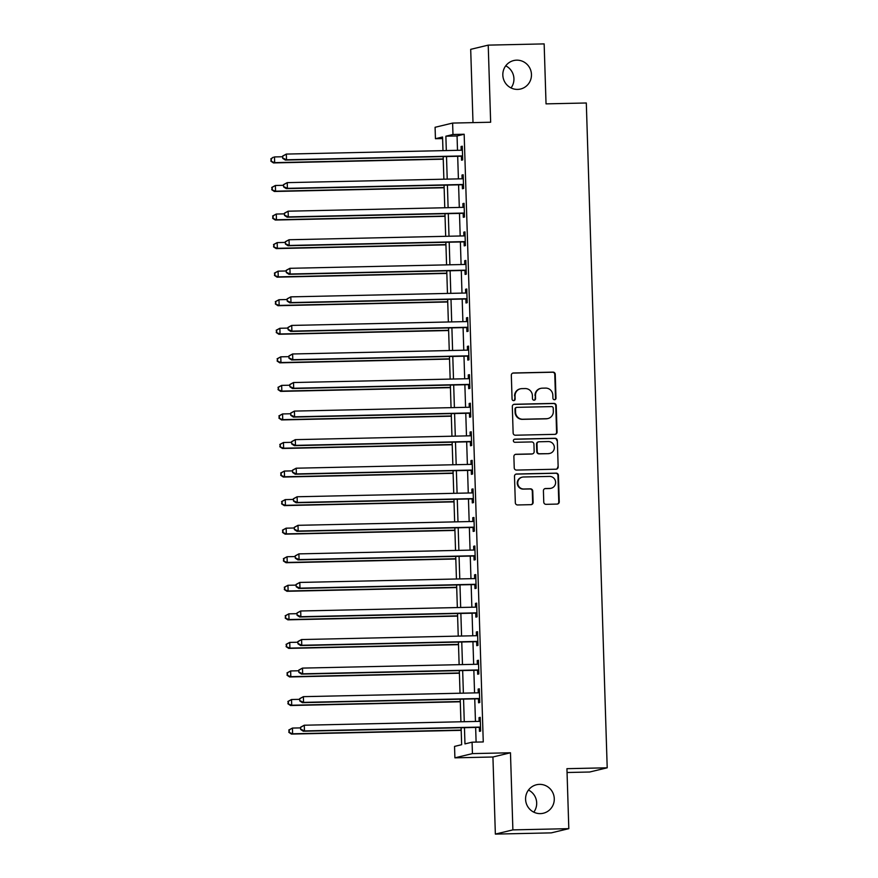<?xml version="1.0" encoding="UTF-8"?>
<svg xmlns="http://www.w3.org/2000/svg" width="878" height="878" viewBox="0 0 878 878"><rect width="100%" height="100%" fill="white"/><g stroke="black" fill="none" stroke-linecap="round" stroke-linejoin="round"><path stroke-width="1.32" d="M554.512 399.742A1.569 1.536 76.5 0 0 555.994 398.14L555.247 374.313A2.25 2.195 76.5 0 0 552.975 372.118L513.454 372.985A2.25 2.195 76.5 0 0 511.325 375.279L512.072 399.106A1.569 1.536 76.5 0 0 513.981 400.598A1.569 1.536 76.5 0 0 515.145 399.04L515.057 395.956A7.189 7.024 76.5 0 1 521.85 388.625L525.154 388.548A7.189 7.024 76.5 0 1 532.397 395.572L532.496 398.656A1.569 1.536 76.5 0 0 534.406 400.149A1.569 1.536 76.5 0 0 535.569 398.59L535.47 395.506A7.189 7.024 76.5 0 1 542.275 388.175L545.567 388.098A7.189 7.024 76.5 0 1 552.822 395.122L552.92 398.206A1.569 1.536 76.5 0 0 554.512 399.742M554.589 399.742A1.569 1.536 76.5 0 0 555.522 398.25L554.775 374.423A2.25 2.195 76.5 0 0 552.503 372.228L512.982 373.095A2.25 2.195 76.5 0 0 512.763 373.117M513.74 400.631A1.569 1.536 76.5 0 0 514.673 399.15L515.057 395.956M534.164 400.181A1.569 1.536 76.5 0 0 535.097 398.7L535.47 395.506M539.443 784.372A14.641 14.311 76.5 0 0 525.713 800.835A14.641 14.311 76.5 0 0 543.328 813.237A14.641 14.311 76.5 0 0 539.443 784.372M516.681 60.165A14.641 14.311 76.5 0 0 502.951 76.627A14.641 14.311 76.5 0 0 520.566 89.018A14.641 14.311 76.5 0 0 516.681 60.165M543.767 502.139A2.25 2.195 76.5 0 0 546.039 504.334L557.124 504.082A2.25 2.195 76.5 0 0 559.253 501.799L558.419 475.338A2.25 2.195 76.5 0 0 556.158 473.143L516.626 474.01A2.25 2.195 76.5 0 0 514.497 476.304L515.331 502.765A2.25 2.195 76.5 0 0 517.603 504.96L530.992 504.663A2.25 2.195 76.5 0 0 533.122 502.37L532.759 491.043A2.25 2.195 76.5 0 0 530.499 488.848L523.859 489.002A6.003 5.872 76.5 0 1 522.256 477.16A6.003 5.872 76.5 0 1 523.475 476.995L549.496 476.425A6.003 5.872 76.5 0 1 551.099 488.267A6.003 5.872 76.5 0 1 549.88 488.42L545.545 488.519A2.25 2.195 76.5 0 0 543.416 490.813L543.767 502.139M568.812 828.656L551.285 832.871L495.357 834.1L512.884 829.886L568.812 828.656L566.936 768.678L607.203 767.8L586.306 102.989L546.039 103.867L544.151 43.9L488.223 45.129L490.648 122.229L452.62 123.074L452.971 134.488L464.166 134.246L483.262 741.943L472.079 742.184L472.43 753.609L454.903 757.835L454.541 746.41L461.652 744.698L461.115 727.752M512.884 829.886L510.469 752.775L472.43 753.609M554.94 434.347A2.25 2.195 76.5 0 0 557.058 432.053L556.224 405.592A2.25 2.195 76.5 0 0 553.963 403.397L514.431 404.264A2.25 2.195 76.5 0 0 512.313 406.558L513.136 433.019A2.25 2.195 76.5 0 0 515.408 435.214L554.94 434.347M557.321 440.46L558.156 466.92A2.25 2.195 76.5 0 1 556.026 469.214L516.505 470.081A2.25 2.195 76.5 0 1 514.234 467.886L513.882 456.571A2.25 2.195 76.5 0 1 516.012 454.277L532.035 453.926A2.25 2.195 76.5 0 0 534.164 451.632L533.923 444.125A2.25 2.195 76.5 0 0 531.662 441.93L514.969 442.292A1.569 1.536 76.5 0 1 514.552 439.198A1.569 1.536 76.5 0 1 514.87 439.154L555.061 438.276A2.25 2.195 76.5 0 1 557.321 440.46L558.156 466.92M488.223 45.129L470.696 49.344L473.001 122.624M464.166 134.246L457.054 135.958L457.504 150.314M457.69 156.284L458.404 178.871M458.59 184.841L459.304 207.427M459.49 213.398L460.193 235.984M460.379 241.955L461.093 264.541M461.279 270.512L461.993 293.098M462.179 299.069L462.893 321.655M463.079 327.626L463.782 350.212M463.979 356.183L464.681 378.769M464.868 384.74L465.581 407.326M465.768 413.297L466.481 435.883M466.668 441.853L467.381 464.44M467.568 470.41L468.27 492.997M468.457 498.967L469.17 521.565M469.357 527.535L470.07 550.122M470.257 556.092L470.97 578.679M471.157 584.649L471.859 607.236M472.057 613.206L472.759 635.793M472.946 641.763L473.659 664.35M473.846 670.32L474.559 692.907M474.746 698.877L475.459 721.464M475.646 727.434L476.106 742.097M461.4 156.482L461.521 160.202L462.695 159.917L462.267 146.209L461.082 146.494L461.202 150.215M462.3 185.049L462.41 188.759L463.595 188.474L463.167 174.766L461.982 175.051L462.102 178.772M463.189 213.606L463.31 217.316L464.495 217.031L464.067 203.323L462.882 203.608L462.991 207.329M464.089 242.163L464.21 245.873L465.395 245.588L464.967 231.88L463.782 232.165L463.891 235.886M464.989 270.72L465.11 274.43L466.295 274.145L465.856 260.437L464.671 260.722L464.791 264.443M465.889 299.277L465.998 302.987L467.184 302.701L466.756 288.994L465.57 289.279L465.691 293M466.789 327.834L466.898 331.544L468.084 331.258L467.656 317.551L466.47 317.836L466.591 321.557M467.678 356.391L467.798 360.101L468.984 359.815L468.556 346.108L467.37 346.393L467.48 350.113M468.578 384.948L468.698 388.658L469.884 388.372L469.445 374.665L468.259 374.95L468.38 378.67M469.478 413.505L469.587 417.215L470.773 416.929L470.345 403.221L469.159 403.507L469.28 407.227M470.378 442.062L470.487 445.772L471.673 445.486L471.245 431.778L470.059 432.064L470.18 435.784M471.266 470.619L471.387 474.329L472.573 474.043L472.144 460.335L470.959 460.621L471.069 464.341M472.166 499.176L472.287 502.885L473.472 502.6L473.033 488.892L471.859 489.178L471.969 492.898M473.066 527.733L473.187 531.442L474.372 531.157L473.933 517.449L472.748 517.735L472.869 521.455M473.966 556.29L474.076 559.999L475.261 559.714L474.833 546.006L473.648 546.292L473.769 550.012M474.855 584.847L474.976 588.556L476.161 588.271L475.733 574.563L474.548 574.849L474.669 578.569M475.755 613.404L475.876 617.113L477.061 616.828L476.633 603.12L475.448 603.405L475.558 607.126M476.655 641.961L476.776 645.67L477.961 645.385L477.522 631.688L476.337 631.962L476.458 635.683M477.555 670.518L477.665 674.227L478.85 673.953L478.422 660.245L477.237 660.53L477.358 664.24M478.455 699.075L478.565 702.795L479.75 702.51L479.322 688.802L478.137 689.087L478.258 692.797M479.344 727.632L479.465 731.352L480.65 731.067L480.222 717.359L479.037 717.644L479.147 721.354M567.056 772.508L589.665 772.014L607.203 767.8M533.791 812.161A14.641 14.311 76.5 0 0 528.479 790.057M511.04 87.943A14.641 14.311 76.5 0 0 505.717 65.839M510.469 752.775L492.931 757.001L495.357 834.1M492.931 757.001L454.903 757.835M442.6 138.559L435.444 138.713L435.082 127.288L452.62 123.074M464.451 727.675L464.967 743.896L472.079 742.184M452.971 134.488L445.87 136.2L446.32 150.566M446.507 156.536L447.22 179.123M447.407 185.093L448.109 207.68M448.296 213.65L449.009 236.237M449.196 242.207L449.909 264.794M450.096 270.764L450.809 293.351M450.996 299.321L451.698 321.908M451.896 327.878L452.598 350.465M452.785 356.435L453.498 379.022M453.685 384.992L454.398 407.579M454.584 413.549L455.298 436.136M455.484 442.106L456.187 464.692M456.373 470.663L457.087 493.249M457.273 499.22L457.987 521.806M458.173 527.777L458.887 550.363M459.073 556.334L459.776 578.92M459.973 584.891L460.676 607.477M460.862 613.448L461.576 636.034M461.762 642.005L462.476 664.591M462.662 670.562L463.375 693.148M463.562 699.118L464.264 721.705M442.984 150.632L442.556 137.001L435.444 138.713M460.928 721.782L460.215 699.195M460.028 693.225L459.326 670.638M459.128 664.668L458.426 642.081M458.239 636.111L457.526 613.524M457.339 607.554L456.626 584.967M456.439 578.997L455.726 556.411M455.539 550.44L454.837 527.854M454.65 521.883L453.937 499.297M453.75 493.326L453.037 470.74M452.85 464.769L452.137 442.183M451.95 436.212L451.248 413.626M451.051 407.655L450.348 385.058M450.162 379.087L449.448 356.501M449.262 350.531L448.548 327.944M448.362 321.974L447.648 299.387M447.462 293.417L446.759 270.83M446.573 264.86L445.859 242.273M445.673 236.303L444.959 213.716M444.773 207.746L444.059 185.159M443.873 179.189L443.171 156.602M457.054 135.958L445.87 136.2M461.082 146.494L462.278 146.472M461.982 175.051L463.178 175.029M462.882 203.608L464.078 203.586M463.782 232.165L464.967 232.143M464.671 260.722L465.867 260.7M465.57 289.279L466.767 289.257M466.47 317.836L467.667 317.814M467.37 346.393L468.556 346.371M468.259 374.95L469.456 374.928M469.159 403.507L470.356 403.485M470.059 432.064L471.256 432.042M470.959 460.621L472.144 460.599M471.859 489.178L473.044 489.156M472.748 517.735L473.944 517.713M473.648 546.292L474.844 546.27M474.548 574.849L475.744 574.827M475.448 603.405L476.633 603.384M476.337 631.962L477.533 631.94M477.237 660.53L478.433 660.497M478.137 689.087L479.333 689.054M479.037 717.644L480.222 717.611M540.826 388.361L540.343 388.471A7.189 7.024 76.5 0 0 534.998 395.616M520.402 388.811L519.93 388.921A7.189 7.024 76.5 0 0 514.574 396.066M555.148 434.336A2.25 2.195 76.5 0 0 556.586 432.174L555.752 405.713A2.25 2.195 76.5 0 0 553.491 403.518L513.959 404.385A2.25 2.195 76.5 0 0 513.751 404.396M553.228 408.127A1.569 1.536 76.5 0 0 551.647 406.591L516.944 407.359A1.569 1.536 76.5 0 0 515.463 408.961L515.562 412.21A7.189 7.024 76.5 0 0 522.816 419.234L546.533 418.707A7.189 7.024 76.5 0 0 553.338 411.376L553.228 408.127M516.626 407.392L516.154 407.513A1.569 1.536 76.5 0 0 514.991 409.071L515.463 408.961M547.993 418.521L547.51 418.63A7.189 7.024 76.5 0 1 546.061 418.828L522.344 419.344A7.189 7.024 76.5 0 1 515.09 412.32L514.991 409.071M556.246 469.203A2.25 2.195 76.5 0 0 557.684 467.041M532.496 453.86L532.013 453.981A2.25 2.195 76.5 0 1 531.563 454.036L515.529 454.387A2.25 2.195 76.5 0 0 515.32 454.409M556.85 440.58A2.25 2.195 76.5 0 0 554.589 438.385L514.398 439.263A1.569 1.536 76.5 0 0 514.321 439.274M548.673 453.553A6.003 5.872 76.5 0 0 554.303 446.803A6.003 5.872 76.5 0 0 548.289 441.557L539.125 441.766A2.25 2.195 76.5 0 0 536.996 444.048L537.237 451.566A2.25 2.195 76.5 0 0 539.498 453.761L548.201 453.674A6.003 5.872 76.5 0 0 549.419 453.509L549.891 453.399M538.675 441.821L538.192 441.93A2.25 2.195 76.5 0 0 536.524 444.169L536.996 444.048M548.201 453.674L539.026 453.871A2.25 2.195 76.5 0 1 536.765 451.676L536.524 444.169M551.099 488.267L550.616 488.377A6.003 5.872 76.5 0 1 549.409 488.541L545.062 488.64A2.25 2.195 76.5 0 0 544.854 488.651M522.256 477.16L521.784 477.27A6.003 5.872 76.5 0 0 523.376 489.112L523.859 489.002M531.212 504.641A2.25 2.195 76.5 0 0 532.65 502.479L532.287 491.164A2.25 2.195 76.5 0 0 530.027 488.969L523.376 489.112M557.343 504.071A2.25 2.195 76.5 0 0 558.781 501.909L557.947 475.448A2.25 2.195 76.5 0 0 555.675 473.253L516.154 474.12A2.25 2.195 76.5 0 0 515.935 474.142M282.672 156.745L274.485 156.932L274.66 162.639L273.475 162.924L443.247 159.192M271.346 161.08L271.269 158.786L270.874 161.19L274.66 162.639L443.236 158.94M270.797 158.907L273.299 157.217L271.269 158.786M273.475 162.924L270.874 161.19M282.65 156.054L282.716 158.336L282.65 156.054L286.327 154.078L461.279 150.237A2.283 2.239 76.5 0 0 462.102 150.05L462.388 149.929M283.122 155.944L286.327 154.078L286.513 159.785L285.328 160.07L460.27 156.229A2.283 2.239 76.5 0 1 461.115 156.372L462.607 156.953M462.585 156.207L462.3 156.086A2.283 2.239 76.5 0 0 461.455 155.944L286.513 159.785L283.188 158.227M461.148 150.237L462.377 149.699M282.716 158.336L285.328 160.07M283.561 185.302L275.385 185.488L275.56 191.195L274.375 191.481L444.147 187.749M272.246 189.637L272.169 187.354L271.763 189.747L275.56 191.195L444.136 187.497M271.697 187.464L275.385 185.488L272.169 187.354M274.375 191.481L271.763 189.747M284.461 213.859L276.274 214.045L276.46 219.752L275.275 220.038L445.047 216.306M273.135 218.194L273.069 215.911L272.663 218.304L276.46 219.752L445.036 216.054M272.597 216.021L276.274 214.045L273.069 215.911M275.275 220.038L272.663 218.304M285.361 242.416L277.174 242.602L277.349 248.309L276.164 248.595L445.936 244.863M274.035 246.751L273.969 244.468L273.563 246.861L277.349 248.309L445.936 244.611M273.486 244.578L277.174 242.602L273.969 244.468M276.164 248.595L273.563 246.861M283.539 184.61L283.616 186.893L283.539 184.61L287.227 182.635L462.179 178.794A2.283 2.239 76.5 0 0 463.002 178.607L463.288 178.486M284.011 184.501L287.227 182.635L287.402 188.342L286.217 188.627L461.169 184.786A2.283 2.239 76.5 0 1 462.015 184.929L463.507 185.51M463.485 184.764L463.189 184.643A2.283 2.239 76.5 0 0 462.355 184.501L287.402 188.342L284.088 186.784M462.047 178.794L463.277 178.256M283.616 186.893L286.217 188.627M284.439 213.167L284.516 215.45L284.439 213.167L288.127 211.192L463.068 207.351A2.283 2.239 76.5 0 0 463.902 207.164L464.177 207.043M284.911 213.058L288.127 211.192L288.302 216.899L287.117 217.184L462.069 213.343A2.283 2.239 76.5 0 1 462.904 213.486L464.407 214.067M464.374 213.321L464.089 213.211A2.283 2.239 76.5 0 0 463.255 213.058L288.302 216.899L284.988 215.34M462.947 207.351L464.177 206.813M284.516 215.45L287.117 217.184M285.339 241.724L285.405 244.007L285.339 241.724L289.027 239.749L463.968 235.908A2.283 2.239 76.5 0 0 464.802 235.721L465.077 235.6M285.811 241.615L289.027 239.749L289.202 245.456L288.017 245.741L462.958 241.9A2.283 2.239 76.5 0 1 463.803 242.054L465.296 242.624M465.274 241.878L464.989 241.768A2.283 2.239 76.5 0 0 464.144 241.615L289.202 245.456L285.888 243.897M463.836 235.908L465.077 235.37M285.405 244.007L288.017 245.741M286.261 270.973L278.074 271.159L278.249 276.866L277.064 277.152L446.836 273.42M274.935 275.308L274.858 273.025L274.463 275.418L278.249 276.866L446.825 273.168M274.386 273.135L278.074 271.159L274.858 273.025M277.064 277.152L274.463 275.418M286.239 270.281L286.305 272.564L286.239 270.281L289.916 268.306L464.868 264.465A2.283 2.239 76.5 0 0 465.691 264.278L465.977 264.157M286.711 270.172L289.916 268.306L290.102 274.013L288.917 274.298L463.858 270.457A2.283 2.239 76.5 0 1 464.703 270.611L466.196 271.181M466.174 270.435L465.889 270.325A2.283 2.239 76.5 0 0 465.044 270.172L290.102 274.013L286.777 272.454M464.736 264.465L465.966 263.927M286.305 272.564L288.917 274.298M287.15 299.53L278.974 299.716L279.149 305.423L277.964 305.709L447.736 301.977M275.835 303.865L275.758 301.582L275.363 303.975L279.149 305.423L447.725 301.725M275.286 301.692L278.974 299.716L275.758 301.582M277.964 305.709L275.363 303.975M288.05 328.087L279.862 328.273L280.049 333.98L278.864 334.266L448.636 330.534M276.724 332.422L276.658 330.139L276.252 332.532L280.049 333.98L448.625 330.282M276.186 330.249L279.862 328.273L276.658 330.139M278.864 334.266L276.252 332.532M288.95 356.655L280.762 356.83L280.949 362.537L279.764 362.823L449.525 359.091M277.624 360.979L277.558 358.696L277.152 361.088L280.949 362.537L449.525 358.839M277.086 358.806L280.762 356.83L277.558 358.696M279.764 362.823L277.152 361.088M289.85 385.212L281.662 385.387L281.838 391.094L280.653 391.379L450.425 387.648M278.524 389.536L278.447 387.253L278.052 389.645L281.838 391.094L450.414 387.396M277.975 387.363L281.662 385.387L278.447 387.253M280.653 391.379L278.052 389.645M290.739 413.768L282.562 413.944L282.738 419.651L281.553 419.936L451.325 416.205M279.423 418.093L279.347 415.81L278.952 418.202L282.738 419.651L451.314 415.952M278.875 415.92L282.562 413.944L279.347 415.81M281.553 419.936L278.952 418.202M287.128 298.838L287.205 301.121L287.128 298.838L290.816 296.863L465.768 293.022A2.283 2.239 76.5 0 0 466.591 292.835L466.876 292.714M287.611 298.729L290.816 296.863L290.991 302.57L289.806 302.855L464.758 299.014A2.283 2.239 76.5 0 1 465.603 299.168L467.096 299.738M467.074 298.992L466.789 298.882A2.283 2.239 76.5 0 0 465.944 298.729L290.991 302.57L287.677 301.011M465.636 293.022L466.866 292.484M287.205 301.121L289.806 302.855M288.028 327.395L288.105 329.678L288.028 327.395L291.715 325.42L466.657 321.578A2.283 2.239 76.5 0 0 467.491 321.392L467.776 321.271M288.5 327.285L291.715 325.42L291.891 331.127L290.706 331.412L465.658 327.571A2.283 2.239 76.5 0 1 466.492 327.724L467.996 328.295M467.963 327.549L467.678 327.439A2.283 2.239 76.5 0 0 466.844 327.285L291.891 331.127L288.577 329.568M466.536 321.578L467.765 321.041M288.105 329.678L290.706 331.412M288.928 355.952L288.994 358.235L288.928 355.952L292.615 353.977L467.557 350.135A2.283 2.239 76.5 0 0 468.391 349.949L468.665 349.828M289.4 355.842L292.615 353.977L292.791 359.695L291.606 359.969L466.558 356.128A2.283 2.239 76.5 0 1 467.392 356.281L468.885 356.852M468.863 356.106L468.578 355.996A2.283 2.239 76.5 0 0 467.744 355.842L292.791 359.695L289.477 358.125M467.425 350.135L468.665 349.598M288.994 358.235L291.606 359.969M289.828 384.509L289.894 386.792L289.828 384.509L293.504 382.534L468.457 378.692A2.283 2.239 76.5 0 0 469.291 378.506L469.565 378.385M290.3 384.399L293.504 382.534L293.691 388.252L292.506 388.537L467.447 384.685A2.283 2.239 76.5 0 1 468.292 384.838L469.785 385.409M469.763 384.663L469.478 384.553A2.283 2.239 76.5 0 0 468.632 384.399L293.691 388.252L290.366 386.682M468.325 378.692L469.554 378.155M289.894 386.792L292.506 388.537M290.717 413.066L290.794 415.349L290.717 413.066L294.404 411.091L469.357 407.249A2.283 2.239 76.5 0 0 470.18 407.063L470.465 406.942M291.2 412.956L294.404 411.091L294.58 416.809L293.406 417.094L468.347 413.242A2.283 2.239 76.5 0 1 469.192 413.395L470.685 413.966M470.663 413.22L470.378 413.11A2.283 2.239 76.5 0 0 469.532 412.956L294.58 416.809L291.266 415.239M469.225 407.249L470.454 406.712M290.794 415.349L293.406 417.094M291.639 442.325L283.451 442.501L283.638 448.208L282.453 448.493L452.225 444.762M280.323 446.65L280.247 444.367L279.841 446.759L283.638 448.208L452.214 444.509M279.775 444.477L283.451 442.501L280.247 444.367M282.453 448.493L279.841 446.759M291.617 441.623L291.694 443.906L291.617 441.623L295.304 439.648L470.246 435.806A2.283 2.239 76.5 0 0 471.08 435.62L471.365 435.499M292.089 441.513L295.304 439.648L295.48 445.365L294.295 445.651L469.247 441.799A2.283 2.239 76.5 0 1 470.081 441.952L471.585 442.523M471.563 441.777L471.266 441.667A2.283 2.239 76.5 0 0 470.432 441.513L295.48 445.365L292.165 443.796M470.125 435.806L471.354 435.269M291.694 443.906L294.295 445.651M292.539 470.882L284.351 471.058L284.538 476.765L283.353 477.05L453.125 473.319M281.212 475.207L281.147 472.924L280.74 475.316L284.538 476.765L453.114 473.066M280.675 473.033L284.351 471.058L281.147 472.924M283.353 477.05L280.74 475.316M292.517 470.18L292.594 472.463L292.517 470.18L296.204 468.204L471.146 464.363A2.283 2.239 76.5 0 0 471.98 464.177L472.254 464.056M292.989 470.07L296.204 468.204L296.38 473.922L295.195 474.208L470.147 470.356A2.283 2.239 76.5 0 1 470.981 470.509L472.474 471.08M472.452 470.334L472.166 470.224A2.283 2.239 76.5 0 0 471.332 470.07L296.38 473.922L293.065 472.353M471.014 464.363L472.254 463.825M292.594 472.463L295.195 474.208M293.439 499.439L285.251 499.615L285.427 505.322L284.242 505.607L454.014 501.876M282.112 503.763L282.047 501.481L281.64 503.873L285.427 505.322L454.014 501.623M281.564 501.59L285.251 499.615L282.047 501.481M284.242 505.607L281.64 503.873M293.417 498.737L293.482 501.02L293.417 498.737L297.093 496.761L472.046 492.92A2.283 2.239 76.5 0 0 472.88 492.734L473.154 492.613M293.889 498.627L297.093 496.761L297.28 502.479L296.095 502.765L471.036 498.913A2.283 2.239 76.5 0 1 471.881 499.066L473.374 499.637M473.352 498.891L473.066 498.781A2.283 2.239 76.5 0 0 472.221 498.627L297.28 502.479L293.965 500.91M471.914 492.92L473.143 492.382M293.482 501.02L296.095 502.765M294.339 527.996L286.151 528.172L286.327 533.879L285.141 534.164L454.914 530.433M283.012 532.32L282.935 530.038L282.54 532.43L286.327 533.879L454.903 530.18M282.464 530.147L286.151 528.172L282.935 530.038M285.141 534.164L282.54 532.43M294.317 527.294L294.382 529.588L294.317 527.294L297.993 525.318L472.946 521.477A2.283 2.239 76.5 0 0 473.769 521.291L474.054 521.17M294.788 527.184L297.993 525.318L298.18 531.036L296.994 531.322L471.936 527.469A2.283 2.239 76.5 0 1 472.781 527.623L474.274 528.194M474.252 527.448L473.966 527.338A2.283 2.239 76.5 0 0 473.121 527.184L298.18 531.036L294.854 529.467M472.814 521.477L474.043 520.939M294.382 529.588L296.994 531.322M295.227 556.553L287.051 556.729L287.227 562.436L286.041 562.721L455.814 559.001M283.912 560.877L283.835 558.595L283.429 560.987L287.227 562.436L455.803 558.737M283.364 558.704L287.051 556.729L283.835 558.595M286.041 562.721L283.429 560.987M295.206 555.851L295.282 558.145L295.206 555.851L298.893 553.875L473.846 550.034A2.283 2.239 76.5 0 0 474.669 549.847L474.954 549.727M295.688 555.741L298.893 553.875L299.069 559.593L297.883 559.879L472.836 556.026A2.283 2.239 76.5 0 1 473.681 556.18L475.174 556.751M475.152 556.004L474.855 555.895A2.283 2.239 76.5 0 0 474.021 555.741L299.069 559.593L295.754 558.024M473.714 550.034L474.943 549.496M295.282 558.145L297.883 559.879M296.127 585.11L287.94 585.286L288.127 590.993L286.941 591.278L456.714 587.558M284.801 589.434L284.735 587.152L284.329 589.544L288.127 590.993L456.703 587.294M284.263 587.261L287.94 585.286L284.735 587.152M286.941 591.278L284.329 589.544M296.106 584.408L296.182 586.702L296.106 584.408L299.793 582.432L474.735 578.591A2.283 2.239 76.5 0 0 475.569 578.404L475.843 578.284M296.577 584.298L299.793 582.432L299.969 588.15L298.783 588.436L473.736 584.583A2.283 2.239 76.5 0 1 474.57 584.737L476.074 585.308M476.041 584.561L475.755 584.452A2.283 2.239 76.5 0 0 474.921 584.298L299.969 588.15L296.654 586.581M474.614 578.591L475.843 578.053M296.182 586.702L298.783 588.436M297.027 613.667L288.84 613.843L289.016 619.55L287.841 619.835L457.603 616.115M285.701 617.991L285.635 615.708L285.229 618.101L289.016 619.55L457.603 615.851M285.152 615.818L288.84 613.843L285.635 615.708M287.841 619.835L285.229 618.101M297.927 642.224L289.74 642.4L289.916 648.118L288.73 648.392L458.503 644.671M286.601 646.548L286.524 644.265L286.129 646.658L289.916 648.118L458.492 644.408M286.052 644.375L289.74 642.4L286.524 644.265M288.73 648.392L286.129 646.658M298.816 670.781L290.64 670.957L290.816 676.675L289.63 676.96L459.403 673.228M287.501 675.105L287.424 672.822L287.029 675.215L290.816 676.675L459.392 672.965M286.952 672.932L290.64 670.957L287.424 672.822M289.63 676.96L287.029 675.215M299.716 699.338L291.529 699.514L291.715 705.232L290.53 705.517L460.302 701.785M288.39 703.662L288.324 701.379L287.918 703.772L291.715 705.232L460.291 701.522M287.852 701.489L291.529 699.514L288.324 701.379M290.53 705.517L287.918 703.772M297.005 612.965L297.071 615.259L297.005 612.965L300.693 610.989L475.635 607.148A2.283 2.239 76.5 0 0 476.469 606.961L476.743 606.841M297.477 612.855L300.693 610.989L300.869 616.707L299.683 616.993L474.636 613.14A2.283 2.239 76.5 0 1 475.47 613.294L476.963 613.865M476.941 613.118L476.655 613.009A2.283 2.239 76.5 0 0 475.81 612.855L300.869 616.707L297.554 615.138M475.503 607.148L476.743 606.61M297.071 615.259L299.683 616.993M297.905 641.522L297.971 643.815L297.905 641.522L301.582 639.546L476.534 635.705A2.283 2.239 76.5 0 0 477.369 635.518L477.643 635.398M298.377 641.412L301.582 639.546L301.769 645.264L300.583 645.549L475.525 641.697A2.283 2.239 76.5 0 1 476.37 641.851L477.862 642.422M477.841 641.675L477.555 641.566A2.283 2.239 76.5 0 0 476.71 641.412L301.769 645.264L298.443 643.695M476.403 635.705L477.632 635.167M297.971 643.815L300.583 645.549M298.794 670.079L298.871 672.372L298.794 670.079L302.482 668.103L477.434 664.262A2.283 2.239 76.5 0 0 478.258 664.075L478.543 663.955M299.277 669.969L302.482 668.103L302.658 673.821L301.472 674.106L476.425 670.254A2.283 2.239 76.5 0 1 477.27 670.408L478.762 670.979M478.74 670.232L478.455 670.123A2.283 2.239 76.5 0 0 477.61 669.969L302.658 673.821L299.343 672.252M477.303 664.262L478.532 663.724M298.871 672.372L301.472 674.106M299.694 698.636L299.771 700.929L299.694 698.636L303.382 696.66L478.323 692.819A2.283 2.239 76.5 0 0 479.158 692.632L479.443 692.512M300.166 698.526L303.382 696.66L303.558 702.378L302.372 702.663L477.325 698.811A2.283 2.239 76.5 0 1 478.159 698.965L479.662 699.536M479.64 698.789L479.344 698.679A2.283 2.239 76.5 0 0 478.51 698.526L303.558 702.378L300.243 700.809M478.203 692.819L479.432 692.281M299.771 700.929L302.372 702.663M300.616 727.895L292.429 728.071L292.615 733.788L291.43 734.074L461.191 730.342M289.29 732.219L289.224 729.936L288.818 732.329L292.615 733.788L461.191 730.079M288.752 730.046L292.429 728.071L289.224 729.936M291.43 734.074L288.818 732.329M300.594 727.203L300.671 729.486L300.594 727.203L304.282 725.217L479.223 721.376A2.283 2.239 76.5 0 0 480.057 721.189L480.332 721.068M301.066 727.083L304.282 725.217L304.457 730.935L303.272 731.22L478.225 727.368A2.283 2.239 76.5 0 1 479.059 727.522L480.551 728.092M480.529 727.346L480.244 727.236A2.283 2.239 76.5 0 0 479.41 727.094L304.457 730.935L301.143 729.366M479.092 721.376L480.332 720.838M300.671 729.486L303.272 731.22M462.3 156.086L461.115 156.372M461.455 155.944L460.27 156.229M462.102 150.05L461.356 150.226M463.189 184.643L462.015 184.929M462.355 184.501L461.169 184.786M463.002 178.607L462.256 178.783M464.089 213.211L462.904 213.486M463.255 213.058L462.069 213.343M463.902 207.164L463.156 207.34M464.989 241.768L463.803 242.054M464.144 241.615L462.958 241.9M464.802 235.721L464.045 235.897M465.889 270.325L464.703 270.611M465.044 270.172L463.858 270.457M465.691 264.278L464.945 264.454M466.789 298.882L465.603 299.168M465.944 298.729L464.758 299.014M466.591 292.835L465.845 293.011M467.678 327.439L466.492 327.724M466.844 327.285L465.658 327.571M467.491 321.392L466.745 321.578M468.578 355.996L467.392 356.281M467.744 355.842L466.558 356.128M468.391 349.949L467.645 350.135M469.478 384.553L468.292 384.838M468.632 384.399L467.447 384.685M469.291 378.506L468.534 378.692M470.378 413.11L469.192 413.395M469.532 412.956L468.347 413.242M470.18 407.063L469.434 407.249M471.266 441.667L470.081 441.952M470.432 441.513L469.247 441.799M471.08 435.62L470.334 435.806M472.166 470.224L470.981 470.509M471.332 470.07L470.147 470.356M471.98 464.177L471.234 464.363M473.066 498.781L471.881 499.066M472.221 498.627L471.036 498.913M472.88 492.734L472.123 492.92M473.966 527.338L472.781 527.623M473.121 527.184L471.936 527.469M473.769 521.291L473.022 521.477M474.855 555.895L473.681 556.18M474.021 555.741L472.836 556.026M474.669 549.847L473.922 550.034M475.755 584.452L474.57 584.737M474.921 584.298L473.736 584.583M475.569 578.404L474.822 578.591M476.655 613.009L475.47 613.294M475.81 612.855L474.636 613.14M476.469 606.961L475.722 607.148M477.555 641.566L476.37 641.851M476.71 641.412L475.525 641.697M477.369 635.518L476.611 635.705M478.455 670.123L477.27 670.408M477.61 669.969L476.425 670.254M478.258 664.075L477.511 664.262M479.344 698.679L478.159 698.965M478.51 698.526L477.325 698.811M479.158 692.632L478.411 692.819M480.244 727.236L479.059 727.522M479.41 727.094L478.225 727.368M480.057 721.189L479.311 721.376"/></g></svg>
